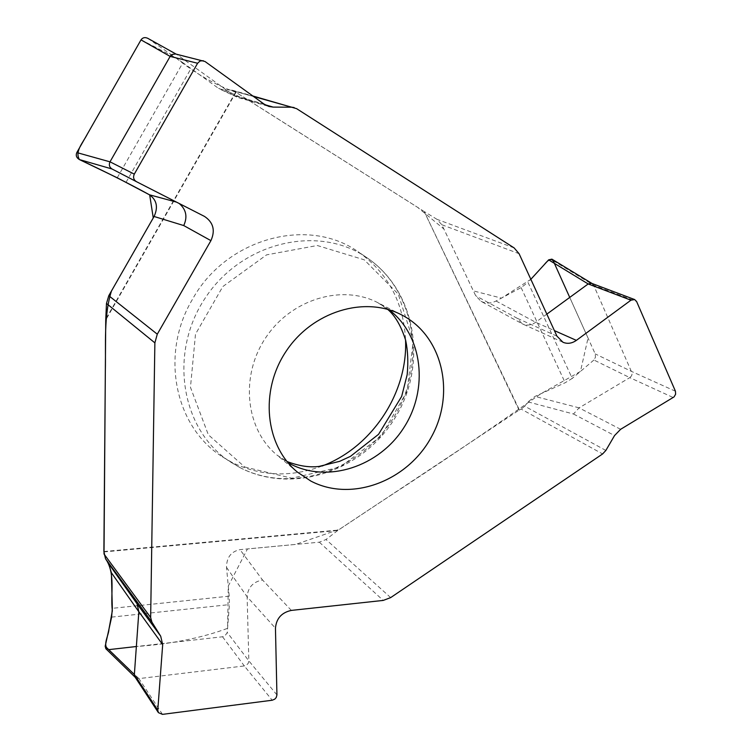 <?xml version="1.0" encoding="UTF-8"?>
<svg xmlns="http://www.w3.org/2000/svg" width="752" height="752" viewBox="0 0 752 752"><rect width="100%" height="100%" fill="white"/><g stroke="black" fill="none" stroke-linecap="round" stroke-linejoin="round"><path stroke-width="0.56" stroke-dasharray="3.76 2.82" d="M103.889 551.94L337.704 530.517L519.397 409.934L424.184 211.491L436.95 219.321L441.838 224.735L475.706 295.762L481.064 301.326L522.161 323.745L517.122 318.237L475.706 295.762M424.184 211.491L519.059 410.131M253.556 96.5L230.046 89.902L234.135 91.124L423.536 211.086M230.046 89.902L224.735 89.977L219.217 88.849L182.905 62.736L117.237 177.792M112.029 168.993L179.277 203.548M224.735 89.977L242.877 98.343L238.732 97.732L233.975 95.438L177.218 54.755L205.014 61.504M147.74 38.296L182.905 62.736M148.313 38.653L177.218 54.755M177.209 54.755L175.554 53.984M321.988 466.052C290.77 477.605 260.737 476.373 231.907 462.367L222.395 456.802C175.019 427.221 159.668 354.399 192.239 299.728C225.816 238.262 308.085 216.153 358.149 251.77C387.797 272.816 403.598 302.182 405.554 339.848M337.704 530.517L326.001 539.522L319.327 542.192L239.991 549.646C231.071 551.545 226.578 557.467 226.512 567.384L229.228 596.157L229.407 604.617L227.264 632.517L224.923 635.929L222.536 636.775L108.993 649.606L105.844 648.713M519.397 409.934L521.145 409.079L602.615 453.945M222.536 636.775L244.334 665.943L246.327 665.276L248.207 663.377L248.846 660.886L247.126 596.787C247.916 587.434 253.048 581.832 262.533 579.989L239.991 549.646M162.498 714.362L138.913 678.614L244.315 665.943L272.205 700.234M138.913 678.614L108.993 649.606M134.984 676.96L138.904 678.614M605.858 450.448L524.699 406.202L528.036 401.888L534.992 396.417L565.166 382.74L572.216 378.425L528.007 282.404L530.837 279.302M546.836 314.129L535.678 322.279C531.391 325.231 527.105 325.832 522.847 324.084L522.161 323.745M551.883 259.139L553.162 260.653L595.189 353.891L595.481 357.191L593.911 360.011L629.781 377.626L631.539 375.868L632.244 373.453L593.657 285.243L591.749 283.372M481.064 301.326C485.858 303.695 490.849 303.592 496.038 301.016L521.108 287.593L528.007 282.404M528.036 401.888L573.485 414.004L579.068 407.885L629.772 377.636L673.219 397.545M593.911 360.011L572.216 378.425M524.699 406.202L521.145 409.079M141.066 39.781L175.489 57.575C195.717 73.752 215.796 85.286 235.724 92.195L417.548 207.298L443.877 228.993L473.375 290.892L501.462 298.121L530.846 279.312M569.734 297.416L588.045 338.033L580.441 371.45L540.754 393.804C488.96 430.247 435.652 466.278 380.822 501.875L339.566 529.258L295.649 544.42L247.474 548.932L228.279 586.071L227.583 628.343C201.592 637.987 171.183 644.05 136.366 646.513M105.515 558.717L104.011 554.036M234.135 91.124L296.617 108.664M514.133 247.916L436.95 219.321M242.877 98.343L265.061 104.754M176.447 202.1L204.45 216.407M264.121 104.124L233.975 95.438M233.928 95.401L216.802 87.439M389.104 309.796L377.918 302.727C341.991 283.861 290.958 299.211 265.569 337.93C239.832 376.414 245.622 429.392 277.027 455.11L287.903 462.64M244.767 467.011L291.87 478.216L340.318 467.03L381.142 436.132L407.039 391.416L413.252 340.976L398.25 294.079L364.25 259.816L317.288 245.509L266.584 254.862L222.808 286.578L195.492 334.151L190.463 387.336L208.342 434.788L244.767 467.011M240.067 467.641C292.321 494.647 362.577 470.009 394.48 416.251C427.033 362.878 415.414 289.783 366.215 257.24C317.936 224.218 241.796 242.059 205.249 297.989C168.025 353.468 181.335 430.529 230.582 462.085L240.067 467.641M235.987 92.364L105.741 319.995M235.649 92.139L105.769 319.149M103.879 551.517L338.353 530.066M126.063 182.266L191.008 68.517M291.362 610.408L262.533 579.989M319.327 542.192L383.229 600.416M390.673 597.605L326.001 539.522M226.512 567.384L247.126 596.787L275.458 628.23M276.933 694.923L248.846 660.876L227.264 632.517M111.625 617.11L229.407 604.617M229.228 596.157L112.33 608.33M556.941 336.135L517.122 318.237M441.838 224.735L519.077 253.687M573.485 414.004L614.544 435.568M496.038 301.016L535.678 322.279L554.403 330.607M553.162 260.653L593.648 285.234L636.606 301.505M675.437 391.237L631.868 371.573L595.189 353.891M620.635 429.298L579.068 407.885M579.115 407.857L534.992 396.417M521.108 287.593L565.166 382.74M204.535 216.444L177.359 202.363M176.175 54.144L176.682 54.417M236.673 96.97L219.217 88.849M238.732 97.732L268.972 106.483M232.077 90.165L252.832 95.974M401.512 314.834L377.918 302.727L387.684 309.373M297.388 472.096L277.027 455.11L286.963 461.502M222.395 456.802L240.33 467.791C293.402 495.136 363.865 470.564 395.618 416.928C428.057 363.705 416.129 290.319 366.215 257.24L358.149 251.77M562.966 342.263L522.847 324.084"/><path stroke-width="1.13" d="M265.061 104.754L273.211 107.104L268.972 106.483L264.121 104.124L205.014 61.504L175.554 53.984L172.095 54.482L170.149 56.4L110.008 161.821L134.298 174.116C132.907 177.275 133.593 179.775 136.366 181.627L204.535 216.444C213.352 222.376 215.476 230.441 210.917 240.64L157.281 334.189L154.874 342.865L150.654 617.505L151.895 622.092L105.506 558.708L108.664 563.671L111.39 572.733L112.33 608.33L111.625 617.11L105.186 646.222L134.364 674.516L157.779 710.132L162.686 644.643L160.693 636.201L151.895 622.092M105.506 558.708L103.879 551.517L105.741 319.995L106.483 303.451L108.786 295.686L154.085 216.482C158.315 207.204 156.773 199.976 149.469 194.796L117.237 177.792L79.421 159.574C76.469 157.779 75.604 155.448 76.807 152.571L141.009 39.884C142.645 37.562 144.882 37.036 147.74 38.296L176.175 54.144M252.832 95.974L296.617 108.664L514.133 247.916L519.077 253.687L556.941 336.135L562.966 342.263C567.45 344.106 571.915 343.476 576.37 340.374L630.956 300.189L588.177 283.955L546.836 314.129M273.211 107.104L291.701 107.207L253.556 96.5M134.298 174.116L197.607 63.253L170.14 56.409L141.009 39.884M76.807 152.571L109.999 161.84C108.72 164.848 109.388 167.226 112.01 168.984L79.421 159.574C74.58 151.321 83.03 142.654 87.326 134.11L141.066 39.781M179.277 203.548C186.214 209.545 187.699 216.886 183.732 225.562L154.085 216.482M203.256 60.696L200.051 61.006L197.607 63.253M294.126 107.545L291.701 107.207M310.773 481.026L297.388 472.096C265.212 445.767 259.412 391.209 285.995 351.457C312.221 311.46 364.711 295.498 401.512 314.834C442.702 335.787 455.768 393.315 431.319 437.1C407.499 481.214 351.428 502.449 310.773 481.026M405.554 339.848C407.904 393.089 371.93 447.431 321.988 466.052M157.779 710.132L158.399 712.642L162.498 714.362L272.205 700.234L274.743 699.181L276.238 697.499L276.933 694.923L275.458 628.23C276.313 618.464 281.615 612.523 291.362 610.408L383.229 600.416L390.673 597.605L602.615 453.945L605.858 450.448L614.544 435.568L620.635 429.298L674.036 396.924L675.625 394.198L675.437 391.237L636.606 301.505L634.622 299.55L630.956 300.189M108.664 563.671L137.043 603.8L138.847 611.714L134.364 674.516M135.21 677.289L105.844 648.713L105.186 646.222M134.364 674.525L134.984 676.96L158.399 712.642M588.177 283.955L548.64 259.854L551.883 259.139L592.031 283.476M530.837 279.302L548.64 259.854M634.622 299.55L591.749 283.372L588.186 283.946M530.846 279.312L544.241 264.657C547.315 260.888 551.714 256.3 554.168 262.871L569.734 297.416M136.366 646.513L108.993 649.615M108.88 649.615C101.858 646.034 108.636 636.117 108.984 629.067L112.33 610.812C110.3 593.535 115.836 573.513 105.515 558.717M150.654 617.505L104.011 554.036L105.336 370.877C105.966 344.059 103.541 316.244 111.465 290.986L153.267 217.939L149.686 194.918M149.488 194.806C129.776 183.977 106.417 172.227 79.421 159.574M210.917 240.64L183.732 225.562M108.786 295.686L157.281 334.189M154.874 342.865L106.483 303.451M112.01 168.984L136.366 181.627L112.039 169.003M149.469 194.796L176.447 202.1M287.903 462.64L290.103 463.843C327.665 483.658 379.036 466.682 403.758 427.794C428.903 389.169 422.915 335.524 389.104 309.796M137.043 603.8L160.693 636.201M162.686 644.643L138.847 611.714M138.838 611.761L111.39 572.733M554.403 330.607L576.37 340.374M286.963 461.502C298.864 466.005 309.542 467.65 318.998 466.428L339.613 461.352L350.432 456.37L378.566 434.299L401.662 396.407L407.17 374.693C408.364 362.135 407.857 350.658 405.657 340.28C401.136 326.011 395.138 315.708 387.684 309.373"/></g></svg>
